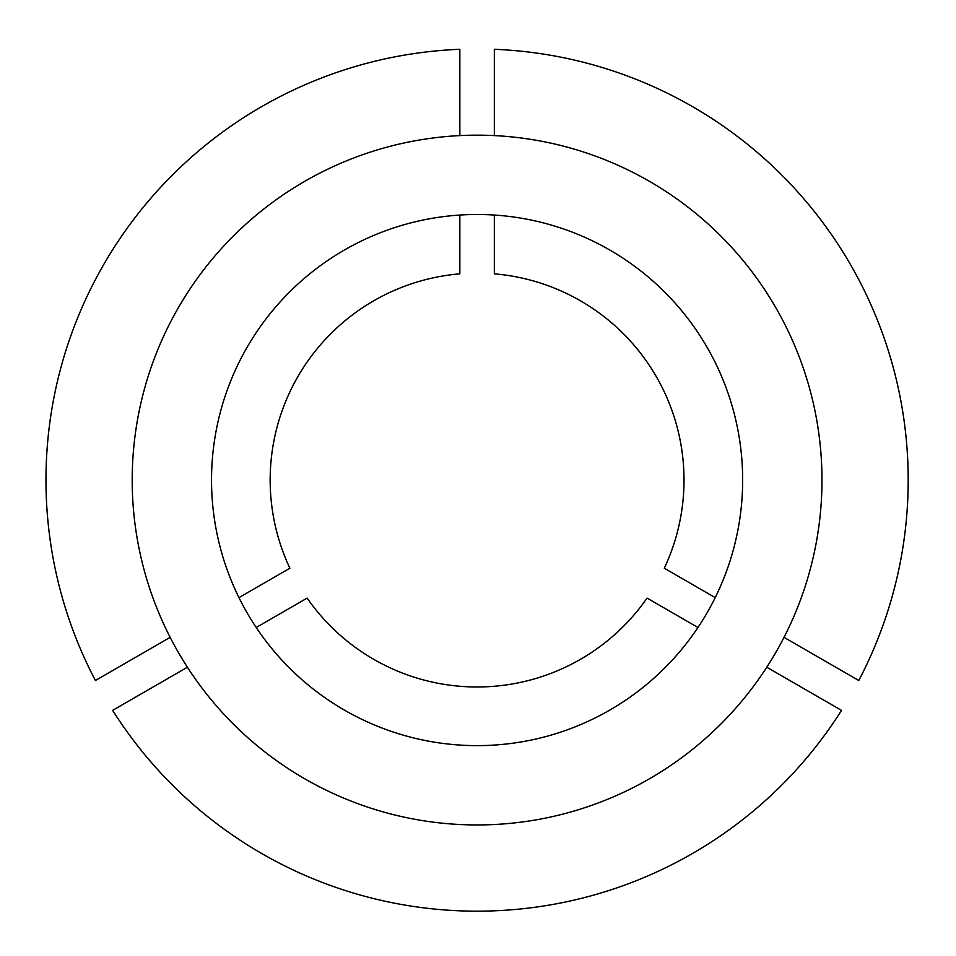 <?xml version="1.0" encoding="UTF-8"?>
<svg xmlns="http://www.w3.org/2000/svg" width="956" height="956" viewBox="0 0 956 956"><rect width="100%" height="100%" fill="white"/><g stroke="black" fill="none" stroke-linecap="round" stroke-linejoin="round"><path stroke-width="1.43" d="M784.016 637.353L858.763 680.505A431.108 431.108 0 0 0 494.336 49.294L494.336 135.597M256.208 627.495A265.565 265.565 0 0 0 697.964 627.495L647.057 598.098A206.938 206.938 0 0 1 307.127 598.098L256.208 627.495M211.527 480.055A265.565 265.565 0 0 0 477.092 745.62A265.565 265.565 0 0 0 742.657 480.055A265.565 265.565 0 0 0 477.092 214.491A265.565 265.565 0 0 0 211.527 480.055M715.207 597.62L664.301 568.223A206.938 206.938 0 0 0 494.336 273.846L494.336 215.052M821.981 480.055A344.889 344.889 0 0 0 477.092 135.166A344.889 344.889 0 0 0 132.203 480.055A344.889 344.889 0 0 0 477.092 824.944A344.889 344.889 0 0 0 821.981 480.055M459.848 215.052L459.848 273.846A206.938 206.938 0 0 0 289.883 568.223L238.964 597.62M766.772 667.216L841.519 710.368A431.108 431.108 0 0 1 112.653 710.368L187.4 667.216M459.848 135.597L459.848 49.294A431.108 431.108 0 0 0 95.409 680.505L170.156 637.353"/></g></svg>
